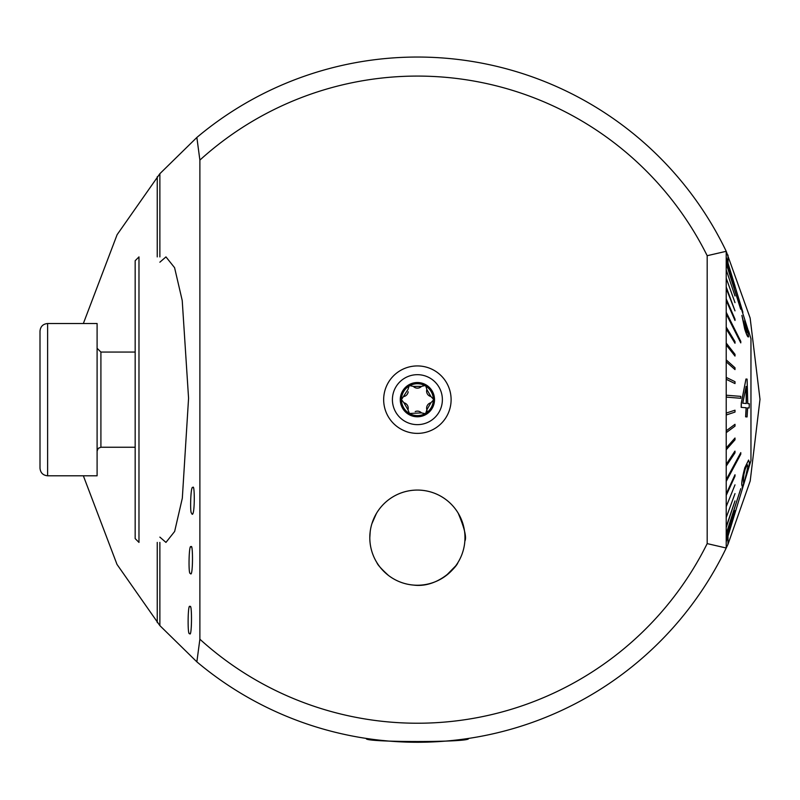 <?xml version="1.0" encoding="UTF-8"?>
<svg xmlns="http://www.w3.org/2000/svg" width="800" height="800" viewBox="0 0 800 800"><rect width="100%" height="100%" fill="white"/><g stroke="black" fill="none" stroke-linecap="round" stroke-linejoin="round"><path stroke-width="1.2" d="M189.98 606.71C187.8 602.01 187.42 636.33 189.48 633.41L189.61 633.51C191.93 638.63 192.14 602.37 190.04 606.73L189.98 606.71M199.88 160.1A323.57 323.57 0 0 1 707.18 255.7L726.22 251.3A342.61 342.61 0 0 0 196.86 137.46L199.88 160.1L199.88 639.21L196.86 661.85A342.61 342.61 0 0 0 726.22 548.01L726.22 251.3L750.15 318.08L760 399.34L750.21 480.96L728 544.24L726.22 548.01L707.18 543.61A323.57 323.57 0 0 1 199.88 639.21M196.86 661.85L159.87 625.62L159.87 542.41M83.35 475.79L117 564.41L159.87 625.62M159.87 256.9L159.87 173.69L117.11 234.69L83.35 323.52M159.87 173.69L196.86 137.46M380.15 740.24L374.62 739.59M371.04 739.12L367.4 738.6M366.7 738.49L366.47 738.46C361.24 742.53 473.4 742.55 468.31 738.46L468.31 738.46M399.16 741.78L397.33 741.68M387.8 740.98L380.67 740.29M369.81 537.65A47.58 47.58 0 0 0 441.18 578.86A47.58 47.58 0 0 0 441.18 496.44A47.58 47.58 0 0 0 369.81 537.65L370.21 531.47M464.85 541.16C466.76 537.54 464.53 528.19 458.17 513.13M376.39 513.5L371.89 523.74M370.19 531.59L369.82 536.71M413.19 585.05C438.61 588.55 457.53 565.44 457.84 562.72L457.62 563.07M455.71 565.87L446.32 575.43M388.43 575.41C381.24 568.79 377.42 564.56 376.95 562.72M190.19 573.3L190.52 573.69C193.09 577.39 193.01 541.93 191.06 546.98C188.89 542.49 188.27 574.95 190.19 573.3M191.48 513.05L192.12 514.25C194.99 515.7 194.74 482.69 192.86 487.64C190.69 484.3 189.87 513.02 191.48 513.05M159.87 262.19L165.96 256.9L174.58 267.68L182.22 300.49L188.57 398.26L182.32 498.2L174.64 531.47L165.96 542.41L159.87 537.12M451.11 399.66A33.72 33.72 0 0 1 400.53 428.86A33.72 33.72 0 0 1 400.53 370.45A33.72 33.72 0 0 1 451.11 399.66M707.18 255.7L707.18 543.61M726.22 371.08L726.22 379.62M726.22 344.58L726.22 358.62M726.22 268.32L726.22 338.54M726.22 398.23L726.22 401.09M138.98 542.41L138.98 256.9L135.17 260.71L135.17 538.6L138.98 542.41M135.17 447.24L100.91 447.24L98.24 448.34L97.1 451.05M741.87 485.3L742.56 487.08M726.22 538.51L735 510.61L726.22 538.51M726.31 541.31L735 512.87M735 286.05L726.31 257.52M735 287.61L726.31 259.45M740.68 309.18L726.22 263.58L740.68 309.18M735 295.98L726.22 269.86M735 302.66L726.22 278.18M735 310.86L726.31 287.25L735 310.86L726.22 288.43M735 320.47L735 319.12L726.31 299.07L726.31 300.42L735 320.47L726.22 300.42M740.78 342.89L740.78 341.38L726.31 312.47L726.31 313.98L740.78 342.89L726.22 313.98M735 343.26L735 341.61L726.31 327.25L726.31 328.9L735 343.26L726.22 328.9M735 356.08L735 354.33L726.31 343.17L726.31 344.92L735 356.08L726.22 344.92M735 369.59L726.22 361.82L735 369.59L735 367.76L726.31 359.98L726.31 361.82M735 383.58L735 381.69L726.31 377.42L726.31 379.3L735 383.58L726.22 379.3M740.68 398.28L726.22 397.11L740.68 398.28M726.22 413.07L735 410.19L726.22 413.07M726.31 430.72L735 424.3L726.31 430.72L726.31 432.57L735 426.15L735 424.3M726.31 447.87L735 438.02L726.31 447.87L726.31 449.66L735 439.81L735 438.02M726.31 464.27L734.9 451.14L726.31 464.27L726.31 465.96L735 452.83L735 451.14M726.22 479.65L740.78 452.63L726.22 479.65M726.31 493.76L735 474.74L726.31 493.76L726.31 495.18L735 476.16L735 474.74M726.31 506.4L735 484.85M726.31 517.34L735 493.62M726.31 526.44L735 500.91L726.22 527.29M726.31 533.53L740.78 488.65L726.22 534.16M744.89 467.47C742.4 476.89 741.39 482.87 741.87 485.39L741.96 485.39C741.48 482.93 742.48 476.95 744.98 467.47L748.56 460.09L749.38 462.37C749.45 464.89 747.97 470.86 744.95 480.28L742.11 487.72M726.22 541.94L750.96 460.57L750.96 338.75L748.58 330.93M745.7 416.82L746.22 407.76L741.26 407.36L741.37 403.11L745.97 379.02L741.28 403.11L741.17 407.36L746.12 407.76L745.61 416.82L747.07 416.93L745.61 416.82M747.52 407.88L749.16 408L747.62 407.88L747.07 416.93M747.72 329.35L744.65 320.77L747.2 332.25L745.08 328.04L741.9 315.41L744.81 329.02C746.74 335.07 748.01 337.65 748.63 336.76L747.23 329.63L749.23 333.72L741.66 309.8M749.23 333.72L748.2 332.52M748.54 336.76C747.92 337.66 746.65 335.08 744.71 329.02L741.9 315.41M747.05 332.53L744.65 320.77M726.31 413.07L726.31 414.96L735 412.08L735 410.19M726.31 479.65L726.31 481.21L740.78 454.2L740.78 452.63M740.78 398.28L740.78 396.38L726.22 395.21M726.31 395.21L726.31 397.11M740.78 309.18L726.22 263.04M726.31 263.04L726.31 263.58M726.31 538.51L735 510.61M734.93 513.26L726.24 541.86M726.31 534.16L740.78 488.65M726.31 527.29L735 500.91M744.98 467.47L748.65 460.08M742.65 487.08L741.96 485.39M745.23 478.82L747.9 466.97L747.34 464.71L745.25 468.98L743.86 474.62L743.45 480.78L743.61 483.06L745.23 478.82L743.86 482.5M747.29 464.71L747.8 466.97L745.14 478.82M745.97 379.02L747.09 379.11L747.76 403.62L749.31 403.75L749.16 408M746.16 386.46L742.76 403.22L746.35 403.5L746.16 386.46M746.07 386.46L746.26 403.5M394.86 579.57A47.58 47.58 0 0 0 464.95 536.21A47.58 47.58 0 0 0 392.36 497.19A47.58 47.58 0 0 0 394.86 579.57M417.39 382.53A17.13 17.13 0 0 0 402.56 408.22A17.13 17.13 0 0 0 432.23 408.22A17.13 17.13 0 0 0 417.39 382.53M409.09 386.05L407.96 389.51L401.45 399.66A15.94 15.94 0 0 1 409.09 386.05L409.79 385.65A15.94 15.94 0 0 1 424.86 385.58L425.85 386.15A15.94 15.94 0 0 1 433.32 399.06L433.32 400.2A15.94 15.94 0 0 1 425.75 413.23L425.05 413.64A15.94 15.94 0 0 1 409.45 413.48L421.49 412.89L425.05 413.64M403.91 402.76L401.45 399.66A15.94 15.94 0 0 0 409.45 413.48L407.98 409.8A5.58 5.58 0 0 0 403.91 402.76L407.98 409.8M423.04 385.48A3.19 3.19 0 0 1 424.86 385.58L421.46 386.4L413.34 386.4L409.79 385.65M433.32 399.06L430.91 396.53L426.84 389.49L425.85 386.15M430.92 402.74A5.58 5.58 0 0 0 426.86 409.78A3.19 3.19 0 0 1 425.75 413.23L426.86 409.78L430.92 402.74L433.32 400.2M417.39 374.68A24.98 24.98 0 0 0 395.76 412.15A24.98 24.98 0 0 0 439.03 412.15A24.98 24.98 0 0 0 417.39 374.68M403.91 396.55A5.58 5.58 0 0 0 408.17 391.76M413.34 386.4A5.58 5.58 0 0 0 421.46 386.4M426.84 389.49A5.58 5.58 0 0 0 430.91 396.53M421.49 412.89A5.58 5.58 0 0 0 415.2 411.6M40 468.18L40 331.14C40.45 326.51 42.99 323.97 47.61 323.52L47.61 475.79C42.99 475.34 40.45 472.8 40 468.18M47.61 323.52L97.1 323.52L97.1 475.79L47.61 475.79M135.17 352.07L100.91 352.07L97.1 348.27M157.25 176.71L157.25 256.9M157.25 542.41L157.25 622.6M728 544.24L728 536.34M728 262.98L728 255.07M100.91 352.07L100.91 447.24M742.91 312.27L734.93 286.05"/></g></svg>
